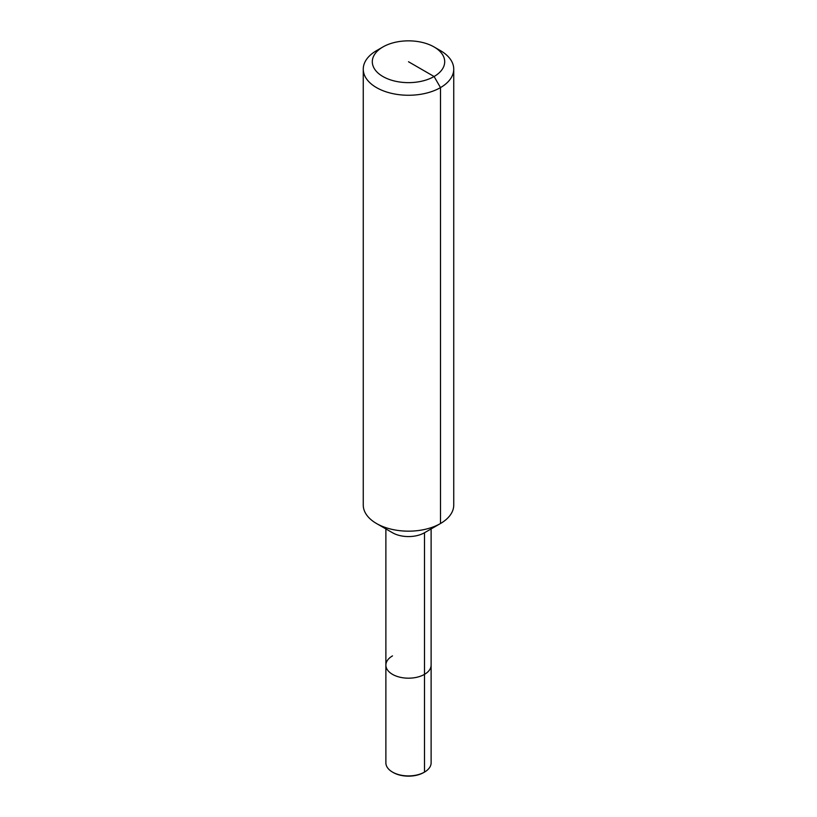 <?xml version="1.0" encoding="UTF-8"?>
<svg xmlns="http://www.w3.org/2000/svg" width="817" height="817" viewBox="0 0 817 817"><rect width="100%" height="100%" fill="white"/><g stroke="black" fill="none" stroke-linecap="round" stroke-linejoin="round"><path stroke-width="1.23" d="M434.093 46.967L440.496 50.664A45.241 26.124 180 0 1 453.741 69.139L453.741 505.049A45.241 26.124 180 0 1 440.496 523.513L424.493 532.745A22.621 13.062 180 0 1 392.507 532.745L376.504 523.513A45.241 26.124 180 0 1 363.259 505.049L363.259 69.139A45.241 26.124 180 0 1 376.504 50.664L382.907 46.967A36.193 20.895 180 0 1 434.093 46.967A36.193 20.895 180 0 1 434.093 76.522A36.193 20.895 180 0 1 382.907 76.522A36.193 20.895 180 0 1 382.907 46.967L376.504 50.664M431.121 528.926L431.121 665.12A22.621 13.062 180 0 1 424.493 674.362A22.621 13.062 180 0 1 399.84 677.191A22.621 13.062 180 0 1 385.879 665.12A22.621 13.062 180 0 1 392.507 655.888M385.879 528.926L385.879 665.12A22.621 13.062 180 0 0 399.84 677.191A22.621 13.062 180 0 0 424.493 674.362L424.493 772.096A22.621 13.062 180 0 1 392.507 772.096L393.171 772.484A21.681 12.521 180 0 0 423.829 772.484L424.493 772.096A22.621 13.062 180 0 0 431.121 762.864L431.121 665.12A22.621 13.062 180 0 1 424.493 674.362L424.493 532.745L440.496 523.513A45.241 26.124 180 0 1 376.504 523.513M453.741 69.139A45.241 26.124 180 0 1 440.496 87.603A45.241 26.124 180 0 1 391.19 93.271A45.241 26.124 180 0 1 363.259 69.139M392.507 772.096A22.621 13.062 180 0 1 385.879 762.864L385.879 665.12M424.493 532.745L440.496 523.513L440.496 87.603L434.093 76.522L408.5 61.745"/></g></svg>
